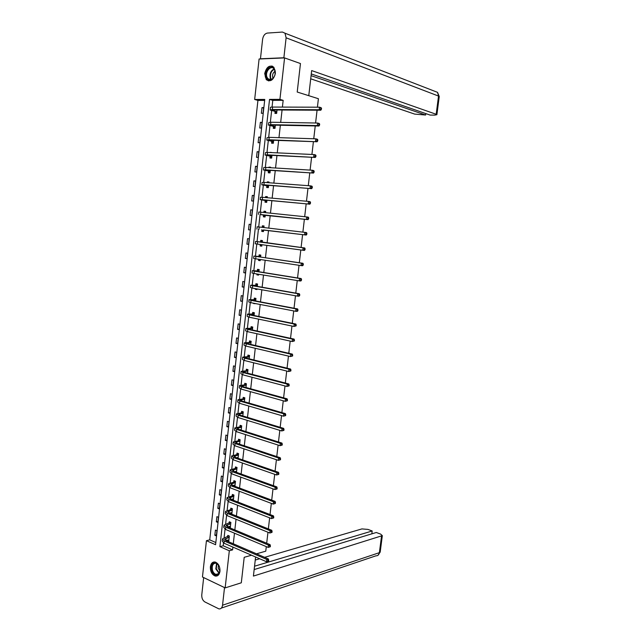 <?xml version="1.0" encoding="UTF-8"?>
<svg xmlns="http://www.w3.org/2000/svg" width="641" height="641" viewBox="0 0 641 641"><rect width="100%" height="100%" fill="white"/><g stroke="black" fill="none" stroke-linecap="round" stroke-linejoin="round"><path stroke-width="0.96" d="M275.398 73.282C273.547 80.109 270.502 82.232 266.263 79.652L264.693 73.595C266.536 66.744 269.597 64.629 273.883 67.273L275.398 73.282M219.975 571.275C219.374 574.809 217.764 576.387 215.16 576.027C211.875 574.608 210.28 571.54 210.384 566.812C210.993 563.239 212.62 561.66 215.28 562.069C218.517 563.511 220.079 566.58 219.975 571.275M202.46 577.004L206.434 540.692L215.584 544.722L264.765 99.427L254.669 99.475L259.092 59.004L284.572 57.906L279.925 99.363L269.541 99.411L219.911 546.637L229.318 550.779L225.151 587.893L202.46 577.004M264.653 100.397L257.93 100.421L209.727 539.858L206.434 540.692M257.93 100.421L254.669 99.475M284.572 57.906L300.461 63.547L297.216 92.032L318.401 98.722L317.415 107.199M317.071 110.212L315.58 123.008M315.236 125.948L313.745 138.76M313.409 141.637L311.919 154.457M311.59 157.269L310.1 170.105M309.779 172.846L308.289 185.69M307.976 188.366L306.478 201.226M306.174 203.838L304.675 216.714M304.379 219.254L302.881 232.138M302.592 234.622L301.094 247.482M300.805 249.974L299.323 262.746M299.026 265.294L297.552 277.962M297.248 280.558L295.789 293.129M295.477 295.765L294.027 308.241M293.714 310.925L292.272 323.304M291.959 326.029L290.533 338.312M290.205 341.084L288.787 353.271M288.458 356.092L287.056 368.174M286.719 371.043L285.325 383.038M284.989 385.946L283.602 397.845M283.258 400.801L281.888 412.604M281.535 415.6L280.173 427.315M279.821 430.359L278.466 441.97M278.114 445.062L276.768 456.584M276.407 459.717L275.077 471.143M274.709 474.316L273.387 485.654M273.01 488.875L271.704 500.124M271.327 503.377L270.029 514.539M269.645 517.84L268.355 528.905M267.97 532.246L266.688 543.223M266.295 546.613L265.767 551.18L256.504 553.816M209.727 539.858L215.825 542.534M216.378 535.924L216.946 530.748L215.416 530.099L214.847 535.259L216.378 535.924M217.86 522.471L218.429 517.287L216.898 516.654L216.329 521.83L217.86 522.471M219.35 508.978L219.927 503.778L218.381 503.161L217.812 508.353L219.35 508.978M220.841 495.437L221.417 490.221L219.879 489.628L219.302 494.836L220.841 495.437M222.347 481.864L222.924 476.632L221.369 476.055L220.8 481.279L222.347 481.864M223.845 468.242L224.43 462.994L222.876 462.441L222.299 467.682L223.845 468.242M225.36 454.581L225.936 449.309L224.382 448.78L223.797 454.036L225.36 454.581M226.866 440.872L227.451 435.592L225.888 435.079L225.311 440.351L226.866 440.872M228.388 427.122L228.973 421.826L227.403 421.329L226.818 426.626L228.388 427.122M229.911 413.333L230.496 408.013L228.925 407.54L228.34 412.852L229.911 413.333M231.441 399.495L232.026 394.159L230.448 393.71L229.863 399.039L231.441 399.495M232.971 385.618L233.564 380.265L231.978 379.833L231.393 385.177L232.971 385.618M234.51 371.692L235.103 366.323L233.516 365.915L232.923 371.275L234.51 371.692M236.048 357.726L236.649 352.342L235.055 351.949L234.462 357.325L236.048 357.726M237.595 343.712L238.196 338.312L236.601 337.943L236 343.336L237.595 343.712M239.149 329.65L239.75 324.234L238.148 323.889L237.547 329.298L239.149 329.65M240.712 315.548L241.304 310.116L239.702 309.795L239.101 315.22L240.712 315.548M242.266 301.406L242.875 295.95L241.256 295.653L240.655 301.094L242.266 301.406M243.836 287.216L244.437 281.744L242.827 281.463L242.218 286.928L243.836 287.216M245.407 272.978L246.016 267.489L244.389 267.225L243.788 272.705L245.407 272.978M246.985 258.692L247.594 253.187L245.968 252.947L245.359 258.443L246.985 258.692M248.572 244.365L249.181 238.837L247.546 238.628L246.937 244.141L248.572 244.365M250.158 229.983L250.767 224.446L249.133 224.254L248.524 229.79L250.158 229.983M251.745 215.568L252.362 210.008L250.719 209.839L250.11 215.384L251.745 215.568M253.347 201.098L253.964 195.521L252.314 195.377L251.697 200.945L253.347 201.098M254.95 186.579L255.567 180.986L253.916 180.866L253.299 186.451L254.95 186.579M256.56 172.02L257.177 166.404L255.519 166.307L254.902 171.908L256.56 172.02M258.171 157.414L258.788 151.781L257.129 151.701L256.504 157.325L258.171 157.414M259.789 142.751L260.414 137.102L258.74 137.054L258.123 142.695L259.789 142.751M261.408 128.048L262.041 122.383L260.366 122.351L259.741 128.008L261.408 128.048M263.042 113.297L263.667 107.608L261.993 107.6L261.36 113.281L263.042 113.297M223.509 542.983L223.196 545.771L232.595 549.89L232.907 547.102M233.284 543.768L234.47 533.192M234.838 529.907L236.04 519.25M236.409 515.997L237.611 505.252M237.979 502.047L239.197 491.214M239.55 488.049L240.776 477.128M241.128 474.003L242.37 463.002M242.715 459.918L243.965 448.828M244.301 445.783L245.559 434.606M245.896 431.601L247.17 420.336M247.498 417.379L248.78 406.017M249.101 403.109L250.391 391.659M250.711 388.791L252.009 377.245M252.33 374.424L253.636 362.79M253.948 360.01L255.27 348.287M255.575 345.547L256.905 333.737M257.209 331.044L258.547 319.138M258.844 316.486L260.198 304.483M260.486 301.887L261.849 289.788M262.137 287.232L263.507 275.045M263.788 272.529L265.174 260.246M265.454 257.786L266.84 245.407M267.113 242.987L268.515 230.52M268.787 228.124L270.19 215.632M270.47 213.173L271.872 200.697M272.153 198.165L273.555 185.706M273.851 183.118L275.245 170.666M275.55 168.014L276.944 155.579M277.249 152.862L278.651 140.443M278.963 137.655L280.357 125.251M280.678 122.399L282.072 110.012M282.401 107.095L283.162 100.333L272.786 100.365L272.04 107.071M271.632 110.741L270.35 122.231M269.965 125.732L268.675 137.334M268.299 140.675L266.993 152.39M266.64 155.579L265.326 167.397M264.989 170.418L263.659 182.356M263.339 185.217L262.001 197.268M261.696 199.968L260.342 212.123M260.062 214.671L258.7 226.93M258.427 229.326L257.065 241.593M256.793 244.053L255.439 256.16M255.15 258.756L253.828 270.678M253.524 273.411L252.217 285.149M251.897 288.017L250.607 299.571M250.27 302.576L249.004 313.946M248.66 317.087L247.41 328.28M247.049 331.549L245.824 342.566M245.447 345.972L244.237 356.805M243.844 360.338L242.659 370.995M242.25 374.665L241.08 385.145M240.655 388.935L239.51 399.239M239.077 403.173L237.947 413.301M237.499 417.355L236.385 427.307M235.92 431.489L234.83 441.28M234.35 445.583L233.284 455.198M232.787 459.637L231.738 469.076M231.233 473.635L230.199 482.913M229.678 487.593L228.661 496.703M228.124 501.51L227.13 510.444M226.585 515.38L225.608 524.146M225.039 529.202L224.086 537.807M227.251 540.187L228.773 541.276L229.358 536.044L227.787 535.379L227.627 536.789M228.773 526.541L228.725 527.006L230.295 527.663L230.88 522.423L229.31 521.774L229.149 523.184M230.303 512.856L230.247 513.377L231.826 514.01L232.411 508.754L230.832 508.121L230.672 509.547M233.364 500.252L233.949 495.036L232.363 494.427L232.202 495.854M231.842 499.131L231.786 499.635M234.927 486.311L235.487 481.279L233.901 480.694L233.741 482.12M236.489 472.329L237.034 467.481L235.439 466.912L235.279 468.347M238.059 458.307L238.58 453.636L236.986 453.091L236.817 454.533M239.63 444.229L240.135 439.75L238.532 439.221L238.372 440.671M241.216 430.111L241.697 425.816L240.087 425.312L239.926 426.762M242.795 415.953L243.26 411.843L241.649 411.354L241.481 412.812M244.389 401.739L244.83 397.821L243.211 397.356L243.043 398.814M245.984 387.485L246.4 383.751L244.782 383.31L244.614 384.776M247.586 373.182L247.979 369.641L246.352 369.224L246.192 370.69M249.189 358.832L249.565 355.483L247.931 355.09L247.771 356.556M250.799 344.441L251.152 341.284L249.517 340.908L249.349 342.382M252.418 329.995L252.746 327.03L251.104 326.678L250.943 328.16M252.097 317.8L253.748 318.144M254.036 315.508L254.349 312.736L252.698 312.407L252.538 313.898M253.724 303.241L255.374 303.562M255.671 300.966L255.951 298.402L254.301 298.089L254.132 299.579M255.358 288.634L255.286 289.251L256.945 289.548L257.017 288.931M257.297 286.383L257.562 284.011L255.903 283.723L255.743 285.221M256.993 273.979L256.897 274.861L258.555 275.133L258.66 274.252M258.94 271.752L259.18 269.581L257.514 269.316L257.345 270.814M258.635 259.276L258.507 260.422L260.174 260.671L260.302 259.525M260.583 257.073L260.799 255.094L259.132 254.854L258.964 256.36M260.286 244.525L260.126 245.936L261.8 246.16L261.961 244.75M262.233 242.338L262.425 240.567L260.751 240.351L260.583 241.857M261.921 229.887L261.752 231.401L263.427 231.601L263.619 229.935M263.884 227.539L264.06 225.993L262.377 225.8L262.209 227.315M263.555 215.296L263.379 216.818L265.062 217.003L265.278 215.112M265.55 212.66L265.695 211.37L264.012 211.201L263.868 212.483M265.19 200.665L265.013 202.187L266.704 202.348L266.944 200.24M267.225 197.724L267.337 196.699L265.646 196.547L265.534 197.58M266.824 185.986L266.656 187.509L268.355 187.645L268.611 185.321M268.9 182.749L268.988 181.98L267.289 181.852L267.201 182.621M268.475 171.251L268.299 172.79L270.005 172.902L270.286 170.354M270.582 167.71L270.638 167.213L268.94 167.109L268.883 167.613M270.125 156.476L269.949 158.015L271.656 158.103L271.968 155.338M272.273 152.63L270.566 152.55M271.784 141.645L271.608 143.191L273.322 143.255L273.651 140.267M273.443 126.774L273.266 128.32L274.989 128.36L275.342 125.155M275.109 111.846L274.941 113.401L276.656 113.417L277.04 109.98M251.544 555.226L244.205 557.309L241.304 582.797L225.151 587.893M283.162 100.333L279.925 99.363M232.595 549.89L229.318 550.779M223.196 545.771L219.911 546.637M272.786 100.365L269.541 99.411M228.893 540.163L227.202 540.595M216.49 534.85L214.847 535.259M217.972 521.445L216.329 521.83M230.415 526.598L228.725 527.006M219.454 508.001L217.812 508.353M231.938 512.992L230.247 513.377M220.945 494.507L219.302 494.836M233.46 499.347L231.89 499.676M222.443 480.974L220.8 481.279M234.999 485.654L233.789 485.886M223.941 467.401L222.299 467.682M236.537 471.92L235.736 472.064M225.44 453.788L223.797 454.036M226.954 440.127L225.311 440.351M228.468 426.425L226.818 426.626M229.983 412.684L228.34 412.852M231.505 398.894L229.863 399.039M233.036 385.065L231.393 385.177M234.566 371.187L232.923 371.275M236.104 357.269L234.462 357.325M237.643 343.304L236 343.336M239.189 329.298L237.547 329.298M240.744 315.244L239.101 315.22M252.61 317.912L252.089 317.904M242.298 301.15L240.655 301.094M255.366 303.658L253.684 303.602M243.86 287.008L242.218 286.928M256.969 289.339L255.286 289.251M245.423 272.826L243.788 272.705M258.579 274.973L256.897 274.861M246.993 258.587L245.359 258.443M260.19 260.567L258.507 260.422M248.572 244.309L246.937 244.141M261.808 246.112L260.126 245.936M250.767 224.47L249.133 224.254M264.06 226.017L262.377 225.8M252.354 210.08L250.719 209.839M265.686 211.45L264.012 211.201M253.948 195.649L252.314 195.377M267.321 196.835L265.646 196.547M255.543 181.171L253.916 180.866M268.964 182.172L267.289 181.852M257.153 166.644L255.519 166.307M270.614 167.461L268.94 167.109M258.756 152.069L257.129 151.701M271.888 152.614L270.59 152.318M260.374 137.446L258.74 137.054M261.993 122.776L260.366 122.351M263.619 108.065L261.993 107.6M229.198 537.462L224.711 539.137L225.904 540.579L268.411 558.96L268.731 560.186L268.074 560.378L267.97 561.3L268.627 561.099L268.731 560.186M228.933 539.858L225.84 540.547M268.627 561.099L266.504 561.74L266.768 559.449L224.238 541.004L222.459 538.849L228.893 535.844M267.97 561.3L266.504 561.74L223.997 543.215L222.211 541.044L222.387 539.474M268.074 560.378L266.768 559.449L268.411 558.96M228.981 537.623L227.411 536.95M219.615 567.638C221.762 575.346 213.509 577.87 211.786 570.113C209.647 562.51 217.828 559.841 219.615 567.638M218.629 565.25L216.097 563.207C213.02 563.151 211.786 565.386 212.403 569.929C213.092 572.341 214.294 573.831 216.009 574.384C218.14 574.673 219.43 573.358 219.887 570.458M218.389 564.905L218.228 568.214L219.831 570.883M214.054 561.965C211.37 563.199 210.424 565.971 211.21 570.298C212.067 573.294 213.557 575.137 215.688 575.826L217.387 575.802M274.933 70.23C277.321 77.273 268.114 84.283 266.191 76.968C263.812 70.029 272.93 62.906 274.933 70.23M275.061 74.332L274.933 70.59L273.955 68.779C270.895 64.933 265.013 71.648 266.84 76.824L267.85 78.691C270.422 80.646 272.689 79.652 274.66 75.734M275.093 71.247C273.002 72.625 272.217 74.701 272.721 77.465L273.082 78.298M272.721 66.335C268.571 64.573 263.707 72.185 265.55 77.465L266.808 79.78L268.579 80.926M255.607 556.997L253.411 576.083L382.324 535.644L380.602 534.089L376.283 532.495L254.156 569.561M224.518 587.597L222.539 605.224C222.098 607.876 220.897 609.094 218.942 608.902L204.888 601.947C202.684 600.505 201.643 598.149 201.771 594.88L203.662 577.589L224.534 587.589M371.836 533.841L372.197 530.98L367.942 529.41L361.933 528.913L264.621 557.325M255.254 560.058L259.677 558.768M372.197 530.98L254.549 566.211M308.77 95.685L311.662 70.574L436.176 114.274L438.532 96.07L286.11 37.811L283.875 57.77L284.284 57.914M310.717 78.811L414.679 114.098L425.6 115.027L311.077 75.654M286.11 37.811L285.021 33.212L282.449 32.058L267.425 33.068C264.853 33.604 263.243 35.672 262.602 39.269L260.462 58.788L283.875 57.77M311.278 73.939L430.079 115.068L434.814 115.116L436.898 114.691L436.176 114.274M425.784 113.585L425.6 115.027M260.462 58.788L260.879 58.924M439.229 96.679L438.532 96.07L437.539 92.344L435.744 91.647M230.72 523.841L226.233 525.428L227.443 526.814L270.085 544.65L270.406 545.852L269.749 546.036L269.645 546.957L270.302 546.773L270.406 545.852M230.456 526.245L227.523 526.846M270.302 546.773L268.17 547.406L268.443 545.106L225.776 527.214L223.981 525.139L230.448 522.239M269.645 546.957L268.17 547.406L225.528 529.426L223.733 527.343L223.909 525.74M269.749 546.036L268.443 545.106L270.085 544.65M230.504 524.001L228.933 523.344M232.25 510.172L227.771 511.67L228.981 513L271.76 530.283L272.088 531.469L271.431 531.637L271.327 532.559L271.984 532.391L272.088 531.469M231.978 512.592L229.23 513.104M271.984 532.391L269.853 533.016L270.117 530.708L227.323 513.377L225.512 511.382L230.456 509.699L232.002 508.585M271.327 532.559L269.853 533.016L227.074 515.596L225.263 513.593L225.448 511.951M271.431 531.637L270.117 530.708L271.76 530.283M232.034 510.332L230.456 509.699M233.789 496.463L229.31 497.873L230.528 499.147L273.443 515.869L273.771 517.031L273.122 517.191L273.01 518.12L273.667 517.96L273.771 517.031M233.516 498.89L230.96 499.315M273.667 517.96L271.536 518.585L271.8 516.261L228.869 499.491L227.042 497.584L231.986 496.006L233.572 494.892M273.01 518.12L271.536 518.585L228.621 501.719L226.794 499.796L226.986 498.129M273.122 517.191L271.8 516.261L273.443 515.869M233.572 496.623L231.986 496.006M235.327 482.713L230.848 484.027L232.074 485.245L275.133 501.406L275.462 502.552L274.813 502.704L274.701 503.634L275.358 503.481L275.462 502.552M234.862 485.069L232.715 485.485M275.358 503.481L273.218 504.098L273.491 501.775L230.415 485.566L228.581 483.739L233.524 482.272L235.143 481.151M274.701 503.634L273.218 504.098L230.167 487.801L228.332 485.958L228.525 484.251M274.813 502.704L273.491 501.775L275.133 501.406M235.111 482.865L233.524 482.272M236.866 468.916L232.395 470.141L233.636 471.303L276.824 486.896L277.16 488.025L276.503 488.162L276.399 489.099L277.056 488.963L277.16 488.025M236.593 471.359L234.502 471.616M277.056 488.963L274.917 489.564L275.189 487.232L231.97 471.592L230.127 469.853L235.063 468.499L236.721 467.369M276.399 489.099L274.917 489.564L231.721 473.835L229.879 472.08L230.071 470.342M276.503 488.162L275.189 487.232L276.824 486.896M236.649 469.068L235.063 468.499M238.42 455.078L233.949 456.208L235.191 457.313L278.523 472.337L278.867 473.451L278.21 473.571L278.098 474.508L278.755 474.388L278.867 473.451M238.148 457.522L236.329 457.706M278.755 474.388L276.616 474.989L276.888 472.641L233.532 457.57L231.673 455.919L236.601 454.677L238.308 453.548M278.098 474.508L276.616 474.989L233.284 459.821L231.425 458.155L231.625 456.376M278.21 473.571L276.888 472.641L278.523 472.337M238.204 455.222L236.601 454.677M239.974 441.192L235.503 442.226L236.761 443.276L280.229 457.73L280.574 458.82L279.917 458.932L279.813 459.877L280.462 459.765L280.574 458.82M239.694 443.652L238.196 443.756M280.462 459.765L278.322 460.358L278.595 458.011L235.103 443.508L233.228 441.937L238.156 440.808L239.902 439.67M239.678 443.812L239.213 443.604M279.813 459.877L278.322 460.358L234.846 445.767L232.979 444.181L233.18 442.37M279.917 458.932L278.595 458.011L280.229 457.73M239.758 441.337L238.156 440.808M241.529 427.267L237.066 428.204L238.332 429.198L281.944 443.075L282.288 444.149L281.631 444.245L281.527 445.191L282.176 445.094L282.288 444.149M241.256 429.726L240.111 429.758M282.176 445.094L280.029 445.679L280.309 443.324L236.673 429.406L234.79 427.916L239.71 426.898L241.505 425.76M241.232 429.943L240.679 429.686M281.527 445.191L280.029 445.679L236.425 431.665L234.534 430.167L234.742 428.324M281.631 444.245L280.309 443.324L281.944 443.075M241.312 427.411L239.71 426.898M243.091 413.293L238.636 414.142L239.91 415.072L283.659 428.372L284.011 429.422L283.354 429.51L283.242 430.456L283.899 430.367L284.011 429.422M242.819 415.769L242.082 415.737M283.899 430.367L281.752 430.952L282.024 428.581L238.252 415.248L236.353 413.854L241.264 412.948L243.115 411.794M283.242 430.456L281.752 430.952L237.995 417.523L236.096 416.105L236.313 414.23M283.354 429.51L282.024 428.581L283.659 428.372M242.875 413.429L241.264 412.948M244.662 399.279L240.207 400.024L241.489 400.897L285.381 413.613L285.734 414.647L285.077 414.719L284.973 415.672L285.622 415.6L285.734 414.647M285.622 415.6L283.474 416.169L283.747 413.798L239.83 401.05L237.923 399.736L242.827 398.95L244.734 397.789M284.973 415.672L283.474 416.169L239.582 403.325L237.667 402.003L237.883 400.088M285.077 414.719L283.747 413.798L285.381 413.613M244.445 399.415L242.827 398.95M246.24 385.217L241.785 385.866L243.075 386.683L287.112 398.814L287.464 399.824L286.815 399.888L286.703 400.841L287.352 400.777L287.464 399.824M287.352 400.777L285.197 401.338L285.477 398.958L241.417 386.803L239.494 385.578L244.397 384.904L246.36 383.743M286.703 400.841L285.197 401.338L241.16 389.087L239.237 387.853L239.462 385.898M286.815 399.888L285.477 398.958L287.112 398.814M246.024 385.345L244.397 384.904M247.819 371.115L243.372 371.66L244.67 372.421L288.843 383.959L289.203 384.953L288.546 385.001L288.442 385.954L289.091 385.906L289.203 384.953M289.091 385.906L286.936 386.459L287.216 384.071L243.011 372.509L241.072 371.379L245.976 370.819L247.979 369.657M288.442 385.954L286.936 386.459L242.755 374.809L240.816 373.655L241.04 371.668M288.546 385.001L287.216 384.071L288.843 383.959M247.602 371.235L245.976 370.819M249.397 356.957L244.958 357.414L246.264 358.111L290.581 369.048L290.95 370.025L290.293 370.057L290.181 371.019L290.838 370.987L290.95 370.025M290.838 370.987L288.674 371.532L288.955 369.136L244.606 358.175L242.659 357.125L247.554 356.684L249.557 355.555M290.181 371.019L288.674 371.532L244.349 360.474L242.402 359.409L242.627 357.39M290.293 370.057L288.955 369.136L290.581 369.048M249.181 357.085L247.554 356.684M250.992 342.759L246.553 343.119L247.867 343.76L292.328 354.096L292.697 355.05L292.04 355.074L291.927 356.035L292.584 356.011L292.697 355.05M292.584 356.011L290.421 356.556L290.702 354.144L246.208 343.784L244.245 342.831L249.133 342.502L251.144 341.405M291.927 356.035L290.421 356.556L245.952 346.092L243.989 345.122L244.221 343.063M292.04 355.074L290.702 354.144L292.328 354.096M250.775 342.879L249.133 342.502M252.586 328.521L248.147 328.777L249.469 329.354L294.083 339.089L294.451 340.018L293.802 340.034L293.69 340.996L294.339 340.988L294.451 340.018M294.339 340.988L292.176 341.525L292.456 339.105L247.819 329.354L245.84 328.488L250.727 328.28L252.73 327.206M293.69 340.996L292.176 341.525L247.562 331.669L245.583 330.788L245.815 328.689M293.802 340.034L292.456 339.105L294.083 339.089M252.37 328.633L250.727 328.28M254.181 314.226L249.75 314.386L251.088 314.907L295.846 324.025L296.214 324.947L295.557 324.939L295.445 325.908L296.102 325.908L296.214 324.947M296.102 325.908L293.931 326.437L294.211 324.017L249.429 314.875L247.442 314.098L252.322 314.01L254.325 312.968M295.445 325.908L293.931 326.437L249.173 317.199L247.186 316.406L247.418 314.266M295.557 324.939L294.211 324.017L295.846 324.025M253.964 314.338L252.322 314.01M255.791 299.892L251.36 299.948L252.706 300.405L297.608 308.922L297.977 309.811L297.328 309.795L297.216 310.773L297.865 310.789L297.977 309.811M297.865 310.789L297.32 311.342L295.693 311.302L295.982 308.874L251.048 300.349L249.045 299.659L253.916 299.692L255.919 298.682M297.216 310.773L295.693 311.302L250.791 302.68L248.788 301.975L249.029 299.804M297.328 309.795L295.982 308.874L297.608 308.922M255.567 300.004L253.916 299.692M257.394 285.509L252.971 285.461L254.325 285.862L299.379 293.754L299.756 294.636L299.099 294.604L298.986 295.581L299.635 295.605L299.756 294.636M299.635 295.605L299.091 296.19L297.464 296.118L297.753 293.682L252.674 285.774L250.655 285.181L255.519 285.325L257.53 284.348M298.986 295.581L297.464 296.118L252.41 288.113L250.399 287.505L250.639 285.293M299.099 294.604L297.753 293.682L299.379 293.754M257.177 285.614L255.519 285.325M259.012 271.079L254.589 270.935L255.951 271.271L301.15 278.547L301.534 279.396L300.885 279.356L300.765 280.333L301.414 280.373L301.534 279.396M301.414 280.373L300.869 280.982L299.243 280.878L299.523 278.434L254.301 271.151L252.266 270.646L257.129 270.919L259.14 269.973M300.765 280.333L299.243 280.878L254.044 273.499L252.009 272.978L252.258 270.726M300.885 279.356L299.523 278.434L301.15 278.547M258.796 271.183L257.129 270.919M260.631 256.608L257.586 256.632L302.937 263.275L303.321 264.116L302.672 264.052L302.552 265.037L303.201 265.094L303.321 264.116M303.201 265.094L302.648 265.727L301.022 265.59L301.31 263.139L253.892 256.071L258.748 256.464L260.751 255.543M260.246 260.03L259.325 259.381M302.552 265.037L301.022 265.59L255.671 258.836L253.628 258.411L253.884 256.12M302.672 264.052L301.31 263.139L302.937 263.275M260.414 256.704L258.748 256.464M262.257 242.082L304.723 247.963L305.108 248.772L304.459 248.7L304.347 249.686L304.996 249.758L305.108 248.772M304.996 249.758L304.435 250.423L302.816 250.246L303.097 247.787L255.519 241.441L260.366 241.953L262.369 241.072M261.865 245.575L260.462 244.55M304.347 249.686L302.816 250.246L255.254 243.788L255.511 241.465M304.459 248.7L303.097 247.787L304.723 247.963M262.041 242.178L260.366 241.953M263.411 229.943L306.23 235.055L263.603 230.087M262.153 227.339L263.996 226.553M263.491 231.072L261.728 229.742M306.142 234.285L306.791 234.374L306.911 233.38L306.262 233.3L306.142 234.285L304.611 234.854L304.9 232.379L257.145 226.77L256.889 229.117M306.262 233.3L304.9 232.379L306.518 232.587L306.911 233.38M306.791 234.374L306.23 235.055M265.045 215.328L308.033 219.639L260.607 214.551L265.238 215.48M264.3 212.532L265.622 211.987M265.118 216.522L263.363 215.152M307.944 218.829L308.593 218.926L308.714 217.94L308.065 217.844L307.944 218.829L306.406 219.406L306.694 216.922L260.871 212.171L258.78 212.051L258.523 214.374M308.065 217.844L306.694 216.922L308.321 217.163L308.714 217.94M308.593 218.926L308.033 219.639M266.688 200.665L263.908 199.968L309.835 204.175L262.265 199.696L260.158 199.647L266.872 200.817M266.52 197.668L267.265 197.372M266.752 201.923L264.997 200.513M309.755 203.325L310.404 203.437L310.524 202.436L309.875 202.332L309.755 203.325L308.217 203.902L308.505 201.41L262.53 197.308L260.422 197.276L260.166 199.575M309.875 202.332L308.505 201.41L310.124 201.691L310.524 202.436M310.404 203.437L309.835 204.175M268.331 185.954L264.156 185.121L265.566 185.089L311.646 188.654L263.924 184.784L261.808 184.832L268.523 186.114M268.395 187.276L266.64 185.826M311.574 187.765L312.223 187.885L312.335 186.884L311.694 186.763L311.574 187.765L310.028 188.342L310.324 185.842L264.188 182.397L262.073 182.453L261.816 184.736M311.694 186.763L310.324 185.842L311.943 186.162L312.335 186.884M312.223 187.885L311.646 188.654M269.981 171.203L265.807 170.258L267.233 170.161L313.465 173.078L265.59 169.833L263.459 169.977L270.173 171.363M270.037 172.581L268.283 171.091M313.401 172.149L314.042 172.285L314.162 171.283L313.513 171.139L313.401 172.149L311.846 172.733L312.143 170.226L265.855 167.429L263.723 167.589L263.475 169.841M313.513 171.139L312.143 170.226L313.761 170.578L314.162 171.283M314.042 172.285L313.465 173.078M271.64 156.396L267.473 155.346L268.908 155.186L315.292 157.446L267.257 154.826L265.118 155.066L271.832 156.556M271.688 157.838L269.933 156.308M315.228 156.476L315.877 156.628L315.989 155.619L315.348 155.467L315.228 156.476L313.673 157.069L313.97 154.553L267.529 152.414L265.382 152.67L265.134 154.898M315.348 155.467L313.97 154.553L315.58 154.938L315.989 155.619M315.877 156.628L315.292 157.446M273.306 141.541L269.14 140.387L270.582 140.163L317.119 141.765L268.94 139.762L266.784 140.107L273.491 141.709M273.346 143.047L271.592 141.477M317.063 140.748L317.712 140.916L317.824 139.906L317.183 139.738L317.063 140.748L315.508 141.349L315.805 138.825L269.204 137.35L267.049 137.703L266.8 139.906M317.183 139.738L315.805 138.825L317.415 139.241L317.824 139.906M317.712 140.916L317.119 141.765M274.973 126.638L270.814 125.38L272.265 125.091L318.962 126.021L317.343 125.572L270.622 124.658L268.451 125.099L275.157 126.806M275.005 128.208L273.25 126.597M318.906 124.971L319.547 125.147L319.667 124.138L319.026 123.953L318.906 124.971L317.343 125.572L317.64 123.04L270.895 122.231L268.715 122.687L268.475 124.867M319.026 123.953L317.64 123.04L319.258 123.497L319.667 124.138M319.547 125.147L318.962 126.021M276.648 111.678L272.489 110.324L273.955 109.964L320.804 110.228L319.194 109.747L272.313 109.499L270.125 110.036L276.832 111.863M276.672 113.313L274.925 111.67M320.756 109.13L321.397 109.331L321.518 108.313L320.869 108.113L320.756 109.13L319.194 109.747L319.49 107.199L272.577 107.063C270.895 107.071 270.165 107.255 270.39 107.616L270.149 109.779M320.869 108.113L319.49 107.199L321.101 107.696L321.518 108.313M321.397 109.331L320.804 110.228M225.816 540.539L226.057 538.368M223.997 543.215L224.238 541.004M218.942 573.206L215.825 568.936L216.562 563.375M216.898 563.543L216.265 568.807L219.158 572.878M271.079 79.596L270.222 77.922C269.516 73.627 270.814 70.638 274.108 68.956M274.34 69.284C271.215 70.959 269.989 73.835 270.67 77.922L271.439 79.468M222.539 605.224L379.384 552.662L381.523 536.18M221.377 608.077L376.011 555.795C377.845 555.875 378.967 554.826 379.384 552.662L380.233 551.805M227.347 526.774L227.579 524.699M225.528 529.426L225.776 527.214M228.893 512.96L229.109 510.981M227.074 515.596L227.323 513.377M230.44 499.107L230.648 497.224M228.621 501.719L228.869 499.491M231.986 485.213L232.186 483.418M230.167 487.801L230.415 485.566M233.54 471.263L233.733 469.573M231.721 473.835L231.97 471.592M235.103 457.281L235.279 455.679M233.284 459.821L233.532 457.57M236.665 443.243L236.833 441.745M234.846 445.767L235.103 443.508M238.236 429.166L238.396 427.763M236.425 431.665L236.673 429.406M239.814 415.039L239.958 413.741M237.995 417.523L238.252 415.248M241.393 400.873L241.529 399.672M239.582 403.325L239.83 401.05M242.979 386.659L243.107 385.553M241.16 389.087L241.417 386.803M244.574 372.397L244.686 371.387M242.755 374.809L243.011 372.509M246.168 358.087L246.272 357.181M244.349 360.474L244.606 358.175M247.771 343.736L247.859 342.935M245.952 346.092L246.208 343.784M249.381 329.33L249.453 328.633M247.562 331.669L247.819 329.354M250.992 314.883L251.056 314.29M249.173 317.199L249.429 314.875M252.61 300.389L252.666 299.892M250.791 302.68L251.048 300.349M252.41 288.113L252.674 285.774M254.044 273.499L254.301 271.151M255.671 258.836L255.935 256.48M257.313 244.125L257.578 241.761M258.956 229.358L259.22 226.994M260.607 214.551L260.871 212.171M262.265 199.696L262.53 197.308M263.924 184.784L264.188 182.397M267.089 170.61L267.137 170.161M265.59 169.833L265.855 167.429M268.747 155.747L268.811 155.186M267.257 154.826L267.529 152.414M270.406 140.836L270.486 140.163M268.94 139.762L269.204 137.35M272.08 125.876L272.169 125.091M270.622 124.658L270.895 122.231M273.755 110.869L273.851 109.964M272.313 109.499L272.577 107.063M224.662 539.554L224.711 539.137M218.95 573.511L216.009 574.384M270.863 79.652L267.85 78.691M382.324 535.644L380.193 552.093L377.926 555.33M285.021 33.212L437.539 92.344L439.245 96.527L436.898 114.691M226.193 525.828L226.233 525.428"/></g></svg>

